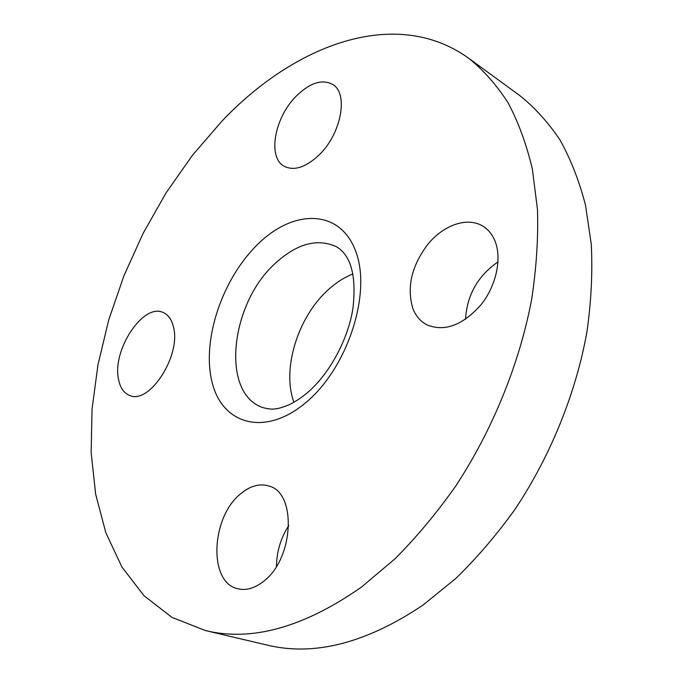 <?xml version="1.0" encoding="UTF-8"?>
<svg xmlns="http://www.w3.org/2000/svg" width="683" height="683" viewBox="0 0 683 683"><rect width="100%" height="100%" fill="white"/><g stroke="black" fill="none" stroke-linecap="round" stroke-linejoin="round"><path stroke-width="1.02" d="M412.899 308.596C415.87 316.109 420.6 321.556 427.088 324.937C444.804 332.015 462.818 325.236 481.131 304.592C496.925 284.76 502.432 256.509 494.21 239.195C491.478 233.424 487.671 229.053 482.779 226.064C467.343 216.724 443.967 224.852 428.198 243.848C411.601 265.721 406.505 287.304 412.899 308.596M498.052 261.871C477.801 275.898 466.967 295.03 465.55 319.277M221.966 121.104L192.495 155.212L166.071 192.896L143.08 233.398L123.845 276L108.717 319.994L98.002 364.62L92.034 409.117L91.146 452.624L95.654 494.176L105.831 532.706L121.898 566.984L143.959 595.678L171.92 617.355L205.446 630.563C251.814 641.866 303.841 627.353 361.512 587.047L394.911 558.89C416.621 537.12 437.018 512.66 456.099 485.511C492.776 429.385 519.396 363.74 531.536 300.05C536.394 268.504 538.375 238.299 537.47 209.442L532.364 169.094C526.508 144.258 518.371 122.103 507.973 102.646C496.473 84.846 483.359 70.042 468.64 58.217C395.645 5.771 294.45 44.66 221.966 121.104M205.446 630.563L267.207 645.102C314.257 656.483 366.19 643.147 423.025 605.07L455.817 578.45C477.041 557.832 496.9 534.61 515.366 508.809C550.805 455.433 576.042 392.785 586.97 331.639C591.247 301.314 592.682 272.184 591.273 244.266L585.485 205.088C579.218 180.875 570.715 159.182 560 139.989C548.193 122.377 534.823 107.598 519.874 95.654L468.64 58.217M352.932 273.985C344.548 277.255 336.523 282.335 328.839 289.216C298.147 316.109 281.507 368.905 293.938 402.278M318.457 155.562C341.184 134.568 348.996 93.221 332.501 84.35C322.086 78.963 310.142 82.745 296.661 95.697C274.515 117.143 267.079 157.671 284.376 166.353C294.04 171.074 305.403 167.48 318.457 155.562M173.439 326.926C171.689 319.584 168.317 314.803 163.331 312.575C143.456 302.424 111.892 350.097 118.526 379.347C120.14 387.731 123.828 393.075 129.574 395.397C149.227 405.121 181.439 355.408 173.439 326.926M241.167 493.382C211.295 516.092 207.709 582.215 237.633 588.703C245.735 590.744 254.127 588.49 262.801 581.933C293.869 559.847 297.165 492.759 268.991 486.048C259.899 483.248 250.618 485.69 241.167 493.382M288.755 525.645C280.773 537.965 276.683 551.54 276.478 566.378M336.198 246.606C317.228 238.179 297.088 243.609 275.778 262.895C230.726 302.552 220.114 392.426 262.255 407.401C268.018 409.049 272.491 409.518 275.693 408.81C276.811 408.562 278.673 408.844 288.337 405.104C294.544 402.261 300.938 398.095 307.521 392.605C329.249 374.088 348.006 339.852 352.915 308.571C356.611 275.889 351.036 255.229 336.198 246.606M258.609 243.472C222.846 277.597 201.664 339.05 211.901 381.413C221.54 424.169 264.722 437.598 306.172 402.287C347.878 367.582 371.868 292.759 355.664 251.156C340.108 209.007 294.117 208.861 258.609 243.472"/></g></svg>

